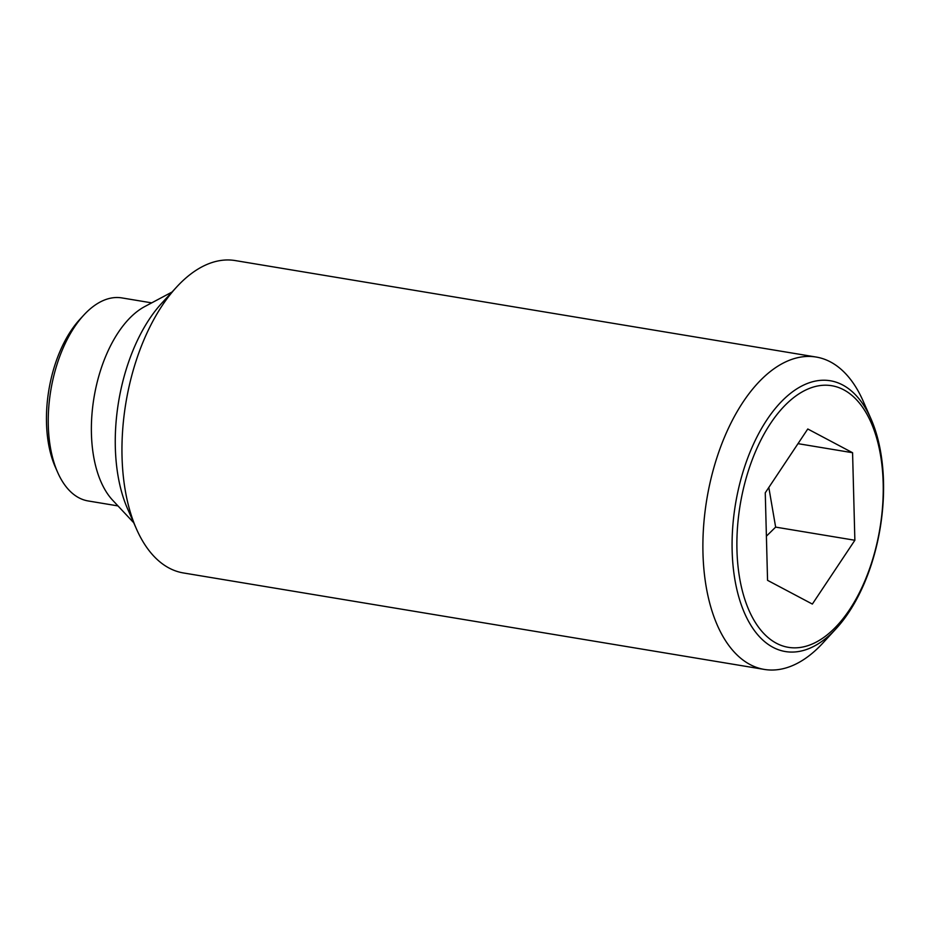 <?xml version="1.0" encoding="UTF-8"?>
<svg xmlns="http://www.w3.org/2000/svg" width="930" height="930" viewBox="0 0 930 930"><rect width="100%" height="100%" fill="white"/><g stroke="black" fill="none" stroke-linecap="round" stroke-linejoin="round"><path stroke-width="1.4" d="M870.968 418.814L863.087 400.946A158.321 84.584 99.4 0 0 816.203 357.05A158.321 84.584 99.4 0 0 702.975 553.303A158.321 84.584 99.4 0 0 764.321 669.426A158.321 84.584 99.4 0 0 822.887 643.037L836.117 628.68A137.256 73.331 -80.6 0 1 811.274 647.582A137.256 73.331 -80.6 0 1 732.154 550.886A137.256 73.331 -80.6 0 1 804.392 384.729A137.256 73.331 -80.6 0 1 870.968 418.814A137.256 73.331 -80.6 0 1 883.5 481.426A137.256 73.331 -80.6 0 1 836.117 628.68M816.203 357.05L235.267 260.574A158.321 84.584 99.4 0 0 176.7 286.963A158.321 84.584 99.4 0 0 122.039 456.828A158.321 84.584 99.4 0 0 136.501 529.054A158.321 84.584 99.4 0 0 183.396 572.95L764.321 669.426M176.7 286.963L161.797 303.145A134.571 71.889 99.4 0 0 115.332 447.528A134.571 71.889 99.4 0 0 127.619 508.919L136.501 529.054M172.038 292.032L144.801 306.54A106.078 56.672 99.4 0 0 91.431 433.74A106.078 56.672 99.4 0 0 112.635 500.201L133.722 522.741M806.74 389.554A132.606 70.843 99.4 0 0 736.955 550.083A132.606 70.843 99.4 0 0 813.39 643.502A132.606 70.843 99.4 0 0 883.175 482.972A132.606 70.843 99.4 0 0 806.74 389.554M151.695 302.866L121.888 297.914A102.916 54.975 99.4 0 0 83.816 315.072A102.916 54.975 99.4 0 0 48.29 425.475A102.916 54.975 99.4 0 0 57.683 472.428A102.916 54.975 99.4 0 0 88.164 500.956L117.971 505.908M83.816 315.072L79.841 319.385A96.581 51.592 99.4 0 0 46.5 422.999A96.581 51.592 99.4 0 0 55.312 467.058L57.683 472.428M797.998 443.656L852.577 452.724L854.868 540.26L775.643 527.112L768.819 487.448M854.868 540.26L812.355 604.07L767.552 580.332L765.262 492.795L807.775 428.986L852.577 452.724M766.401 536.168L775.643 527.112"/></g></svg>
